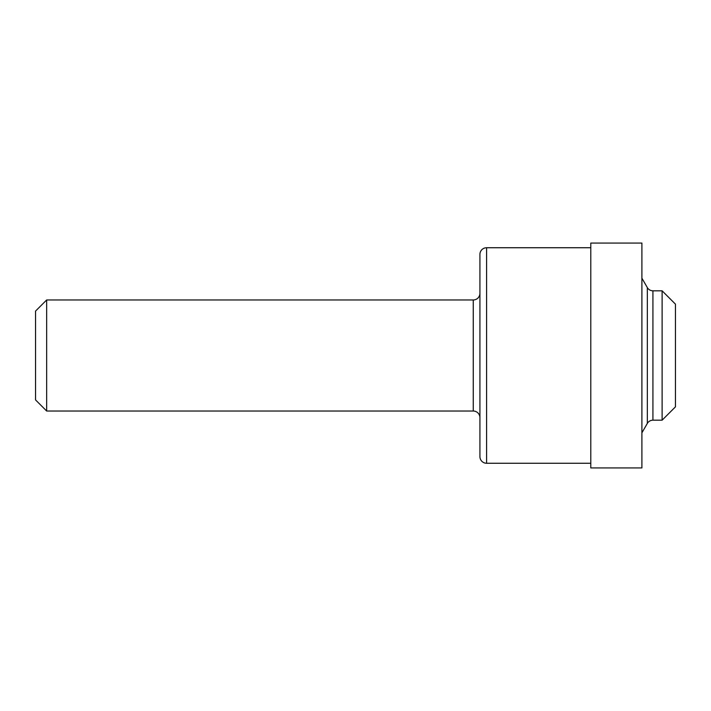 <?xml version="1.0" encoding="UTF-8"?>
<svg xmlns="http://www.w3.org/2000/svg" width="711" height="711" viewBox="0 0 711 711"><rect width="100%" height="100%" fill="white"/><g stroke="black" fill="none" stroke-linecap="round" stroke-linejoin="round"><path stroke-width="1.07" d="M35.55 399.92L35.55 311.08L46.659 299.971L46.659 411.029L35.55 399.92M46.659 411.029L473.259 411.029L473.259 299.971L46.659 299.971M473.259 411.029A6.666 6.666 0 0 1 479.925 417.695M473.259 299.971A6.666 6.666 0 0 0 479.925 293.305M486.591 247.739A6.666 6.666 0 0 0 479.925 254.405L479.925 456.595A6.666 6.666 0 0 0 486.591 463.261L486.591 247.739L590.797 247.739M590.797 463.261L486.591 463.261M641.9 467.927L641.9 243.073L590.797 243.073L590.797 467.927L641.9 467.927M641.9 432.821L647.339 423.401L647.339 287.6L641.9 278.179M647.339 423.401A6.443 6.443 0 0 1 652.92 420.183L652.92 290.817A6.443 6.443 0 0 1 647.339 287.6M662.119 290.817L675.45 304.148L675.45 406.852L662.119 420.183L662.119 290.817L652.92 290.817M662.119 420.183L652.92 420.183"/></g></svg>

